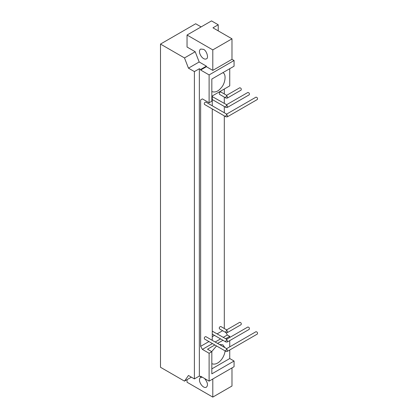 <?xml version="1.0" encoding="UTF-8"?>
<svg xmlns="http://www.w3.org/2000/svg" width="418" height="418" viewBox="0 0 418 418"><rect width="100%" height="100%" fill="white"/><g stroke="black" fill="none" stroke-linecap="round" stroke-linejoin="round"><path stroke-width="0.63" d="M211.832 91.547L211.978 91.636C215.254 92.671 218.358 91.354 221.284 87.681C225.119 83.772 226.681 74.106 222.883 72.753L222.794 72.706M212.062 78.903L211.832 79.31M203.514 49.34C206.811 50.672 208.937 58.421 206.34 58.854C202.641 60.788 196.899 51.283 200.687 49.063L203.514 49.34M204.632 378.541C207.72 382.475 208.289 385.37 206.34 387.225C202.641 389.158 196.899 379.649 200.687 377.428L202.396 377.245M191.366 377.156L184.49 381.127L188.461 375.479L194.396 378.907L199.355 376.048L200.635 376.785L201.115 376.508M194.396 378.907L194.396 71.593L188.461 68.165L184.49 57.935L160.491 44.078L160.491 367.276L184.49 381.127M160.491 44.078L195.676 23.763L201.115 26.904M199.355 376.048L199.355 68.735L194.396 71.593M257.357 334.045C257.801 332.759 257.352 331.976 255.999 331.693L226.64 348.643L227.601 350.765L227.319 351.386L257.357 334.045M226.64 349.103L225.683 350.765L225.966 351.386L204.465 338.972C204.021 337.692 204.475 336.908 205.823 336.621L226.64 348.643M257.357 99.494C257.801 98.214 257.352 97.431 255.999 97.143L226.64 114.093L227.601 116.214L227.319 116.836L257.357 99.494M226.64 114.553L225.683 116.214L225.966 116.836L204.465 104.427C204.021 103.141 204.475 102.358 205.823 102.076L226.64 114.093M241.108 324.661C241.552 323.38 241.102 322.597 239.749 322.309L226.64 329.88L227.601 332.002L227.319 332.618L241.108 324.661M226.64 330.335L225.683 332.002L225.966 332.618L219.44 328.851C218.99 327.571 219.445 326.787 220.793 326.5L226.64 329.88M249.232 329.353C249.677 328.067 249.227 327.284 247.874 327.001L226.64 339.259L227.601 341.381L227.319 342.002L249.232 329.353M212.266 331.15L226.64 339.259M241.108 90.11C241.552 88.83 241.102 88.046 239.749 87.764L226.64 95.33L227.601 97.451L227.319 98.073L241.108 90.11M226.64 95.79L225.683 97.451L225.966 98.073L219.44 94.306C218.99 93.021 219.445 92.237 220.793 91.955L226.64 95.33M249.232 94.802C249.677 93.522 249.227 92.739 247.874 92.451L226.64 104.709L227.601 106.83L227.319 107.452L249.232 94.802M212.266 96.6L226.64 104.709M229.743 68.698L229.743 85.873L211.832 96.213M202.396 98.894L200.635 99.907L202.396 98.894L209.11 102.771L211.832 101.198L211.832 79.039L234.064 66.201L234.064 60.516L209.11 74.921L200.635 70.025L200.635 69.472L199.355 68.735M212.266 336.683L214.507 335.388M217.219 333.82L222.632 330.695M224.304 328.532L224.304 115.88M224.304 112.745L224.304 106.496M224.304 103.361L224.304 97.117M224.304 93.982L224.304 89.013M212.266 95.962L212.266 105.791M212.266 108.926L212.266 339.635L211.654 339.986M200.635 376.785L200.635 376.231L209.11 381.127L209.11 353.273L202.396 349.396L200.635 346.35L208.937 341.553M200.635 346.35L200.635 99.907M202.396 349.396L212.459 343.586M215.171 342.018L220.584 338.893M223.296 337.331L227.345 334.99L229.743 336.375L229.743 337.467M225.981 332.634L227.345 334.99M209.11 102.771L209.11 74.921M211.832 368.88L229.743 358.539L234.064 361.032L211.832 373.864L211.832 351.705L207.511 349.213L214.857 344.97M209.11 353.273L211.832 351.705M209.11 381.127L234.064 366.722L234.064 361.032M187.039 379.654L187.039 382.235L212.793 397.1L212.793 379.001M212.793 397.1L231.985 386.018L231.985 367.918M200.635 70.025L206.393 66.702L212.793 70.396L212.793 49.894L187.039 35.028L211.513 20.9L218.227 24.777L212.95 27.823L231.985 38.817L231.985 59.314L234.064 60.516M212.793 49.894L231.985 38.817M218.227 30.875L218.227 24.777M187.039 35.028L187.039 47.03L195.206 51.743L199.172 61.979L206.393 66.148L200.635 69.472M184.49 57.935L195.206 51.743M188.461 68.165L199.172 61.979M206.393 66.702L206.393 66.148M212.793 70.396L231.985 59.314M229.743 340.602L229.743 346.851M229.743 349.986L229.743 358.539M217.569 343.403L222.982 340.283M225.694 338.716L229.743 336.375M211.832 363.623L211.978 363.712C217.224 365.907 224.179 358.728 225.088 350.88M224.858 347.614L222.883 344.829L219.481 344.505M216.54 345.942L211.696 351.627M212.266 334.092L225.966 342.002L225.683 341.381L226.64 339.719M212.266 99.547L225.966 107.452L225.683 106.83L226.64 105.169M225.966 351.386L227.287 351.402M225.966 116.836L227.319 116.836M225.966 332.618L227.319 332.618M225.966 342.002L227.319 342.002M225.966 98.073L227.319 98.073M225.966 107.452L227.319 107.452"/></g></svg>
